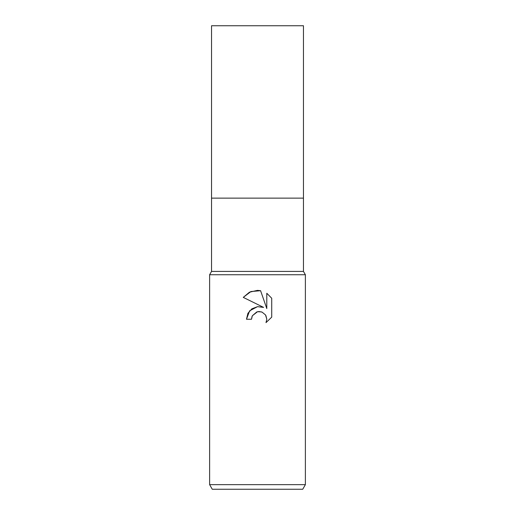 <?xml version="1.0" encoding="UTF-8"?>
<svg xmlns="http://www.w3.org/2000/svg" width="515" height="515" viewBox="0 0 515 515"><rect width="100%" height="100%" fill="white"/><g stroke="black" fill="none" stroke-linecap="round" stroke-linejoin="round"><path stroke-width="0.77" d="M305.382 274.74L209.618 274.74L211.536 271.418L211.536 198.127L303.464 198.127L303.464 271.418L305.382 274.74L305.382 484.654L209.618 484.654L212.27 489.25L302.73 489.25L305.382 484.654M211.536 271.418L303.464 271.418M257.5 311.73L252.324 315.772L251.52 319.249L246.485 319.249L249.608 310.854L257.5 306.657L263.596 307.404L243.273 297.38L249.466 292.185L257.5 290.37L260.59 290.698L266.796 308.575L266.796 293.267L271.727 298.249L271.727 317.137L266.004 322.622L266.815 319.197L265.515 314.929L262.096 312.135L259.167 311.549L257.5 311.73L261.382 311.878M251.52 319.249L252.028 316.442M265.895 315.56L266.815 319.197L266.004 322.622L271.727 317.137M263.596 307.404L257.616 306.644L251.874 308.82L247.915 313.326L246.485 319.249M252.324 315.772L256.811 311.916M271.727 298.249L266.796 293.267M260.59 290.698L250.914 291.542L243.273 297.38M257.5 198.127L303.464 198.127L303.464 25.75L211.536 25.75L211.536 198.127L257.5 198.127M209.618 274.74L209.618 484.654"/></g></svg>
